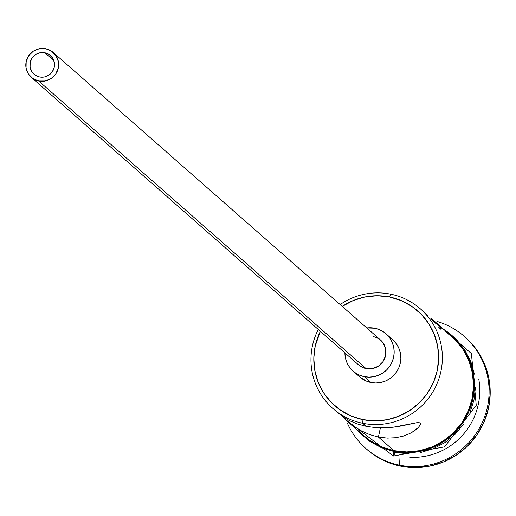<?xml version="1.0" encoding="UTF-8"?>
<svg xmlns="http://www.w3.org/2000/svg" width="516" height="516" viewBox="0 0 516 516"><rect width="100%" height="100%" fill="white"/><g stroke="black" fill="none" stroke-linecap="round" stroke-linejoin="round"><path stroke-width="0.77" d="M332.897 408.511L343.45 417.18L349.848 420.837L357.523 423.984L366.154 426.293L362.703 423.255A66.306 65.235 131.3 0 1 332.897 408.511A66.306 65.235 131.3 0 1 318.269 329.46A66.306 65.235 -48.7 0 0 362.703 423.255L362.954 419.637A62.991 61.978 131.3 0 1 320.359 331.298M320.352 331.298L315.218 346.01L313.805 358.207L314.786 370.417L318.133 382.156L323.706 392.979L331.304 402.467L340.625 410.265L351.312 416.064L362.954 419.637L375.106 420.863L387.303 419.676L399.074 416.135L409.968 410.375L419.566 402.609L427.493 393.147L433.453 382.337L437.207 370.611L438.626 358.407L437.639 346.204L434.298 334.465L428.719 323.642L421.127 314.154L411.807 306.356L401.119 300.557L389.477 296.977L377.319 295.758L365.122 296.939L353.35 300.48L342.237 306.394A62.991 61.978 131.3 0 1 389.477 296.977L390.618 294.146A66.306 65.235 -48.7 0 0 340.147 304.556A66.306 65.235 131.3 0 1 390.618 294.146A66.306 65.235 131.3 0 1 420.424 308.89A66.306 65.235 131.3 0 1 435.194 387.658A66.306 65.235 131.3 0 1 362.703 423.255L366.154 426.293L375.325 427.57L384.491 427.822L393.102 427.209L401.022 425.997L417.902 422.475L420.237 422.894L420.385 424.636L418.476 427.371L412.432 432.086M44.84 52.761A12.436 12.229 131.3 0 1 53.2 70.292A12.436 12.229 131.3 0 1 39.609 76.968L35.198 75.117L31.863 71.705L30.102 67.254L30.186 62.436L32.102 57.992L35.559 54.586L40.035 52.755L44.84 52.761L49.246 54.612L52.587 58.024L54.348 62.475L54.264 67.293L52.342 71.737L48.885 75.142L44.415 76.974L39.609 76.968A12.436 12.229 131.3 0 1 31.25 59.437A12.436 12.229 131.3 0 1 44.84 52.761L53.89 60.714L44.84 52.761M31.283 77.316L358.594 364.896A16.576 16.312 -48.7 0 0 366.044 368.579L38.732 81.006A16.576 16.312 131.3 0 1 27.587 57.624A16.576 16.312 131.3 0 1 53.167 52.413A16.576 16.312 131.3 0 1 38.732 81.006L366.044 368.579L362.98 367.637L358.536 364.844M353.125 371.12L359.8 376.99A24.865 24.465 -48.7 0 0 370.978 382.517L364.302 376.648A24.865 24.465 131.3 0 1 353.125 371.12A24.865 24.465 131.3 0 1 344.894 352.86M344.901 352.402L345.288 357.22L346.61 361.851L348.81 366.128L351.809 369.875L355.485 372.952L359.704 375.235L364.302 376.648L369.095 377.132L373.913 376.667L378.557 375.267L382.859 372.991L386.645 369.927L389.773 366.192L392.128 361.929L393.611 357.298L394.172 352.48L393.779 347.661L392.463 343.03L390.264 338.754L387.264 335.007L383.582 331.93L379.363 329.647L374.771 328.234L366.779 327.95A24.865 24.465 131.3 0 1 374.771 328.234A24.865 24.465 131.3 0 1 385.949 333.762A24.865 24.465 131.3 0 1 391.483 363.303A24.865 24.465 131.3 0 1 364.302 376.648L370.978 382.517L366.386 381.105L359.723 376.919M428.299 315.902L425.423 313.283L428.299 315.902M435.285 323.222L430.905 318.475L435.285 323.222M440.509 329.131L438.548 327.015L440.509 329.131L441.025 329.195L440.509 329.131L441.025 329.195L440.077 327.441L441.025 329.195M434.059 320.868L430.531 318.088L434.059 320.868L440.077 327.441L434.059 320.868L451.597 336.277A66.306 65.235 -48.7 0 1 466.367 415.045A66.306 65.235 -48.7 0 1 393.876 450.649L378.402 437.052L380.395 427.828L378.402 437.052L369.475 434.511L361.09 430.725L353.557 426.061L346.739 420.682L364.07 435.904A66.306 65.235 -48.7 0 0 393.876 450.649L406.666 451.932L419.508 450.687L431.898 446.959L443.36 440.896L453.461 432.724L461.807 422.759L468.083 411.381L472.037 399.036L473.527 386.194L472.495 373.345L468.973 360.987L463.104 349.596L455.106 339.605L445.295 331.401M420.546 424.12L418.476 427.371L414.819 430.525L409.71 433.563L403.286 436.091L395.74 437.723L387.322 438.11L378.402 437.052L393.876 450.649L381.614 446.882L370.365 440.78L363.851 435.71M399.474 465.174L400.048 457.015L399.474 465.174A74.594 73.395 131.3 0 1 365.947 448.585A74.594 73.395 131.3 0 1 347.545 423.52A74.594 73.395 -48.7 0 0 399.474 465.174L400.59 466.148L399.474 465.174A74.594 73.395 -48.7 0 0 486.646 410.304A74.594 73.395 -48.7 0 0 437.194 321.487A74.594 73.395 131.3 0 1 464.413 336.509A74.594 73.395 131.3 0 1 481.035 425.126A74.594 73.395 131.3 0 1 399.474 465.174M347.036 420.94L341.573 415.761L347.036 420.94L353.557 426.061L361.09 430.725L369.475 434.511L378.402 437.052L387.322 438.11L395.74 437.723L403.286 436.091L409.71 433.563M365.947 448.585L367.057 449.559A74.594 73.395 -48.7 0 0 400.59 466.148L386.8 461.91L374.145 455.048L366.812 449.346M407.769 453.732L394.811 452.429A4.147 0.645 -78.6 0 1 393.444 456.009A4.147 0.645 -78.6 0 1 393.702 451.455A4.147 0.645 101.4 0 0 393.444 456.009L345.243 419.334M439.89 327.163A67.138 66.054 131.3 0 1 470.134 408.466A67.138 66.054 131.3 0 1 393.702 451.455L381.292 447.643L369.895 441.464L359.962 433.156L356.292 429.067M390.264 337.799L393.94 340.876L396.939 344.623L399.139 348.9L400.461 353.531L400.848 358.349L400.293 363.167L398.81 367.798L396.456 372.062L393.327 375.796L389.541 378.86L385.239 381.137L380.595 382.537L375.777 383.001L370.978 382.517A24.865 24.465 -48.7 0 0 398.165 369.172A24.865 24.465 -48.7 0 0 392.624 339.631L385.949 333.762M465.271 337.258L469.476 341.231L478.474 352.467L485.072 365.289L489.033 379.189L490.2 393.643L488.523 408.092L484.072 421.978L477.016 434.775L467.625 445.985L456.267 455.177L443.367 462.001L429.428 466.2L414.987 467.599L400.59 466.148A74.594 73.395 -48.7 0 0 482.144 426.1A74.594 73.395 -48.7 0 0 465.529 337.483L464.413 336.509M409.962 457.337A66.306 65.235 -48.7 0 0 478.764 379.034A66.306 65.235 131.3 0 1 409.962 457.337M420.766 452.474L433.311 448.701L444.921 442.56L455.144 434.285L463.594 424.197M469.947 412.677L473.952 400.177L475.462 387.174M474.41 374.165L470.85 361.652L464.903 350.119L456.815 340.005M443.825 329.447L455.699 339.025L463.794 349.138L469.734 360.678L473.301 373.191L474.346 386.194L472.843 399.197L468.831 411.697L462.484 423.217L454.035 433.305L443.805 441.58L432.195 447.72L419.65 451.494L406.653 452.758L393.702 451.455M420.424 308.89L425.423 313.283M336.4 411.504L343.45 417.18L349.848 420.837L357.523 423.984L366.154 426.293L375.325 427.57L384.491 427.822L393.102 427.209L417.902 422.475L420.237 422.894L420.385 424.636M373.023 336.303L378.899 338.767L381.356 340.818L383.349 343.321L385.697 349.255L385.587 355.679L383.027 361.606L378.415 366.141L372.455 368.592L366.044 368.579A16.576 16.312 -48.7 0 0 380.473 339.986L53.167 52.413M38.732 81.006L45.144 81.012L51.103 78.567L55.715 74.033L58.276 68.099L58.392 61.681L56.044 55.741L51.587 51.194L45.711 48.723L39.306 48.717L33.34 51.161L28.728 55.696L26.174 61.63L26.058 68.047L28.406 73.988L32.856 78.535L38.732 81.006M362.703 423.255A66.306 65.235 -48.7 0 0 440.864 371.649A66.306 65.235 -48.7 0 0 390.618 294.146L389.477 296.977A62.991 61.978 131.3 0 1 437.207 370.611A62.991 61.978 131.3 0 1 362.954 419.637L362.703 423.255M432.685 319.72L471.424 353.615L476.255 405.292L444.528 446.875L393.437 456.002"/></g></svg>
